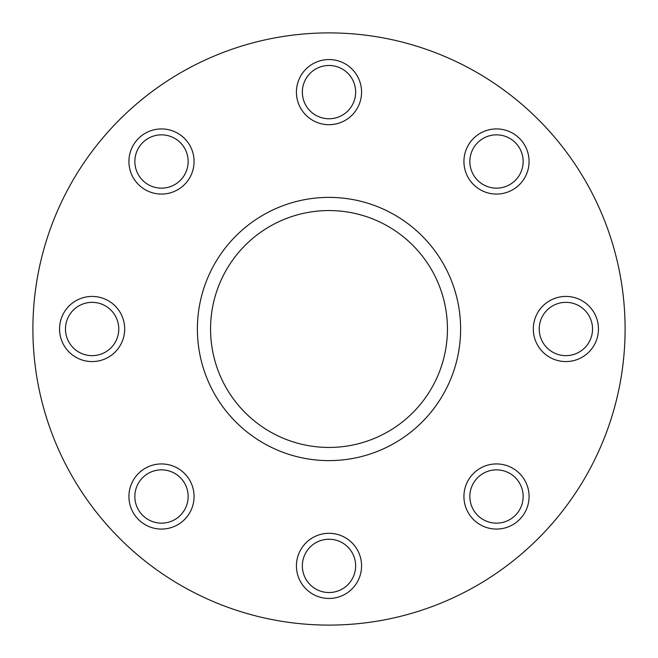 <?xml version="1.0" encoding="UTF-8"?>
<svg xmlns="http://www.w3.org/2000/svg" width="658" height="658" viewBox="0 0 658 658"><rect width="100%" height="100%" fill="white"/><g stroke="black" fill="none" stroke-linecap="round" stroke-linejoin="round"><path stroke-width="0.49" stroke-dasharray="3.29 2.47" d="M161.498 134.849A26.649 26.649 0 0 0 134.849 161.498A26.649 26.649 0 0 0 161.498 188.147A26.649 26.649 0 0 0 188.147 161.498A26.649 26.649 0 0 0 161.498 134.849M92.12 302.351A26.649 26.649 0 0 0 65.471 329A26.649 26.649 0 0 0 92.12 355.649A26.649 26.649 0 0 0 118.769 329A26.649 26.649 0 0 0 92.12 302.351M161.498 469.853A26.649 26.649 0 0 0 134.849 496.502A26.649 26.649 0 0 0 161.498 523.151A26.649 26.649 0 0 0 188.147 496.502A26.649 26.649 0 0 0 161.498 469.853M329 539.231A26.649 26.649 0 0 0 302.351 565.88A26.649 26.649 0 0 0 329 592.529A26.649 26.649 0 0 0 355.649 565.88A26.649 26.649 0 0 0 329 539.231M496.502 469.853A26.649 26.649 0 0 0 469.853 496.502A26.649 26.649 0 0 0 496.502 523.151A26.649 26.649 0 0 0 523.151 496.502A26.649 26.649 0 0 0 496.502 469.853M565.88 302.351A26.649 26.649 0 0 0 539.231 329A26.649 26.649 0 0 0 565.88 355.649A26.649 26.649 0 0 0 592.529 329A26.649 26.649 0 0 0 565.88 302.351M496.502 134.849A26.649 26.649 0 0 0 469.853 161.498A26.649 26.649 0 0 0 496.502 188.147A26.649 26.649 0 0 0 523.151 161.498A26.649 26.649 0 0 0 496.502 134.849M329 65.471A26.649 26.649 0 0 0 302.351 92.12A26.649 26.649 0 0 0 329 118.769A26.649 26.649 0 0 0 355.649 92.12A26.649 26.649 0 0 0 329 65.471M329 197.384A131.616 131.616 0 0 1 460.616 329A131.616 131.616 0 0 1 329 460.616A131.616 131.616 0 0 1 197.384 329A131.616 131.616 0 0 1 329 197.384M329 32.9A296.1 296.1 0 0 1 625.1 329A296.1 296.1 0 0 1 329 625.1A296.1 296.1 0 0 1 32.9 329A296.1 296.1 0 0 1 329 32.9M329 447.44A118.44 118.44 0 0 1 210.56 329A118.44 118.44 0 0 1 329 210.56A118.44 118.44 0 0 1 447.44 329A118.44 118.44 0 0 1 329 447.44"/><path stroke-width="0.99" d="M161.498 128.927A32.571 32.571 0 0 0 128.927 161.498A32.571 32.571 0 0 0 161.498 194.069A32.571 32.571 0 0 0 194.069 161.498A32.571 32.571 0 0 0 161.498 128.927M161.498 134.849A26.649 26.649 0 0 0 134.849 161.498A26.649 26.649 0 0 0 161.498 188.147A26.649 26.649 0 0 0 188.147 161.498A26.649 26.649 0 0 0 161.498 134.849M92.12 296.429A32.571 32.571 0 0 0 59.549 329A32.571 32.571 0 0 0 92.12 361.571A32.571 32.571 0 0 0 124.691 329A32.571 32.571 0 0 0 92.12 296.429M92.12 302.351A26.649 26.649 0 0 0 65.471 329A26.649 26.649 0 0 0 92.12 355.649A26.649 26.649 0 0 0 118.769 329A26.649 26.649 0 0 0 92.12 302.351M161.498 463.931A32.571 32.571 0 0 0 128.927 496.502A32.571 32.571 0 0 0 161.498 529.073A32.571 32.571 0 0 0 194.069 496.502A32.571 32.571 0 0 0 161.498 463.931M161.498 469.853A26.649 26.649 0 0 0 134.849 496.502A26.649 26.649 0 0 0 161.498 523.151A26.649 26.649 0 0 0 188.147 496.502A26.649 26.649 0 0 0 161.498 469.853M329 533.309A32.571 32.571 0 0 0 296.429 565.88A32.571 32.571 0 0 0 329 598.451A32.571 32.571 0 0 0 361.571 565.88A32.571 32.571 0 0 0 329 533.309M329 539.231A26.649 26.649 0 0 0 302.351 565.88A26.649 26.649 0 0 0 329 592.529A26.649 26.649 0 0 0 355.649 565.88A26.649 26.649 0 0 0 329 539.231M496.502 463.931A32.571 32.571 0 0 0 463.931 496.502A32.571 32.571 0 0 0 496.502 529.073A32.571 32.571 0 0 0 529.073 496.502A32.571 32.571 0 0 0 496.502 463.931M496.502 469.853A26.649 26.649 0 0 0 469.853 496.502A26.649 26.649 0 0 0 496.502 523.151A26.649 26.649 0 0 0 523.151 496.502A26.649 26.649 0 0 0 496.502 469.853M565.88 296.429A32.571 32.571 0 0 0 533.309 329A32.571 32.571 0 0 0 565.88 361.571A32.571 32.571 0 0 0 598.451 329A32.571 32.571 0 0 0 565.88 296.429M565.88 302.351A26.649 26.649 0 0 0 539.231 329A26.649 26.649 0 0 0 565.88 355.649A26.649 26.649 0 0 0 592.529 329A26.649 26.649 0 0 0 565.88 302.351M496.502 128.927A32.571 32.571 0 0 0 463.931 161.498A32.571 32.571 0 0 0 496.502 194.069A32.571 32.571 0 0 0 529.073 161.498A32.571 32.571 0 0 0 496.502 128.927M496.502 134.849A26.649 26.649 0 0 0 469.853 161.498A26.649 26.649 0 0 0 496.502 188.147A26.649 26.649 0 0 0 523.151 161.498A26.649 26.649 0 0 0 496.502 134.849M329 59.549A32.571 32.571 0 0 0 296.429 92.12A32.571 32.571 0 0 0 329 124.691A32.571 32.571 0 0 0 361.571 92.12A32.571 32.571 0 0 0 329 59.549M329 65.471A26.649 26.649 0 0 0 302.351 92.12A26.649 26.649 0 0 0 329 118.769A26.649 26.649 0 0 0 355.649 92.12A26.649 26.649 0 0 0 329 65.471M329 197.384A131.616 131.616 0 0 1 460.616 329A131.616 131.616 0 0 1 329 460.616A131.616 131.616 0 0 1 197.384 329A131.616 131.616 0 0 1 329 197.384M329 32.9A296.1 296.1 0 0 1 625.1 329A296.1 296.1 0 0 1 329 625.1A296.1 296.1 0 0 1 32.9 329A296.1 296.1 0 0 1 329 32.9M329 447.44A118.44 118.44 0 0 1 210.56 329A118.44 118.44 0 0 1 329 210.56A118.44 118.44 0 0 1 447.44 329A118.44 118.44 0 0 1 329 447.44"/></g></svg>
